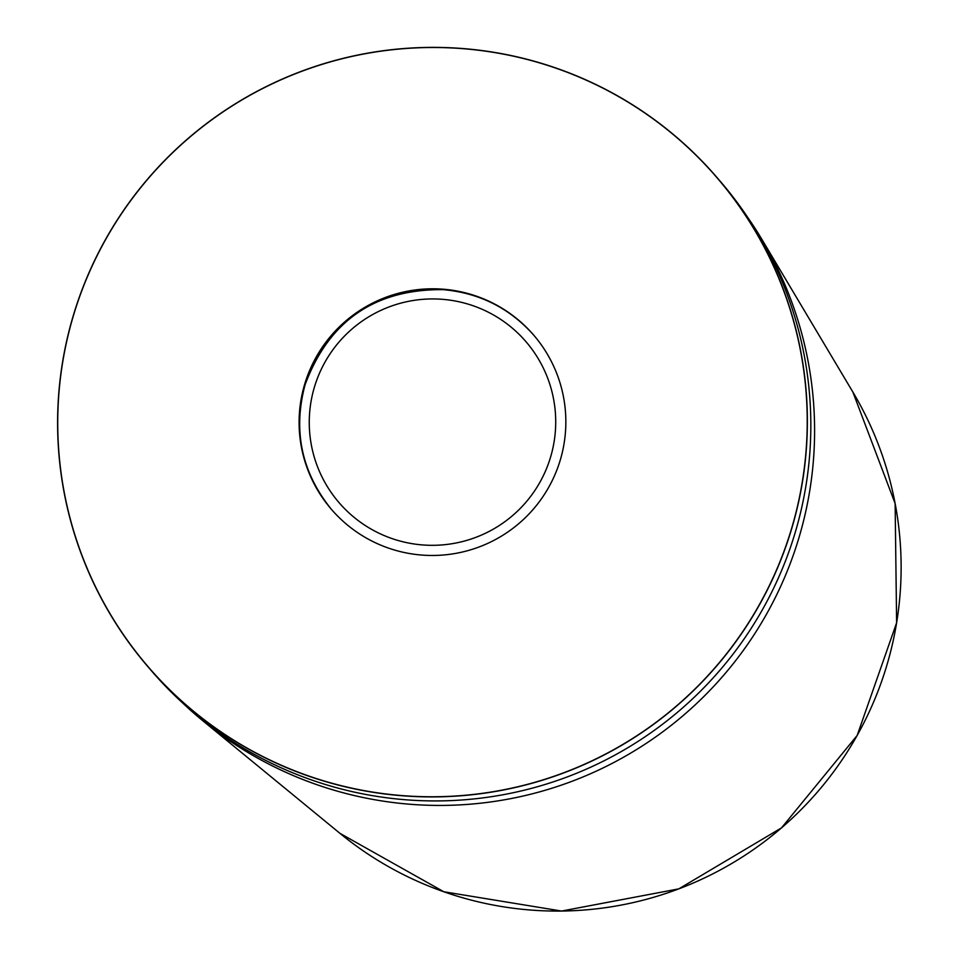 <?xml version="1.0" encoding="UTF-8"?>
<svg xmlns="http://www.w3.org/2000/svg" width="959" height="959" viewBox="0 0 959 959"><rect width="100%" height="100%" fill="white"/><g stroke="black" fill="none" stroke-linecap="round" stroke-linejoin="round"><path stroke-width="1.44" d="M182.486 702.803A374.454 373.674 -40.7 0 0 202.697 720.665A374.454 373.674 -40.7 0 0 684.163 714.719A374.454 373.674 -40.7 0 0 761.997 239.546A374.454 373.674 -40.7 0 0 747.361 216.89M148.034 666.829L151.498 670.856A375.209 374.43 -40.7 0 0 680.123 710.032A375.209 374.43 -40.7 0 0 720.401 181.479L716.936 177.451A375.209 374.43 -40.7 0 0 354.099 55.826A375.209 374.43 -40.7 0 0 73.052 316.41A375.209 374.43 -40.7 0 0 148.034 666.829A375.209 374.43 -40.7 0 0 676.67 706.004A375.209 374.43 -40.7 0 0 716.936 177.451M73.172 316.434A375.089 374.31 -40.7 0 0 519.934 786.248A375.089 374.31 -40.7 0 0 704.338 163.713A375.089 374.31 -40.7 0 0 73.172 316.434M304.59 384.511A133.505 133.229 -40.7 0 0 519.358 523.135A133.505 133.229 -40.7 0 0 404.59 291.8A133.505 133.229 -40.7 0 0 304.59 384.511M852.887 392.063A343.43 342.711 139.3 0 1 781.501 827.869A343.43 342.711 139.3 0 1 339.918 833.323L443.837 891.762L561.566 911.05L678.852 888.849L781.525 827.857L857.166 735.445L896.617 622.787L895.131 503.523L852.887 392.063L761.997 239.546M314.336 387.376A123.327 123.076 139.3 0 1 521.876 337.16A123.327 123.076 139.3 0 1 461.243 541.859A123.327 123.076 139.3 0 1 314.336 387.376M533.911 335.326A133.505 133.229 -40.7 0 0 305.022 385.015A133.505 133.229 -40.7 0 0 331.49 509.445M339.918 833.323L202.697 720.665M534.115 335.566C509.864 308.187 479.488 292.879 443.022 289.642C374.741 289.138 328.733 320.929 305.01 384.991C292.783 431.118 301.677 472.679 331.694 509.697"/></g></svg>
